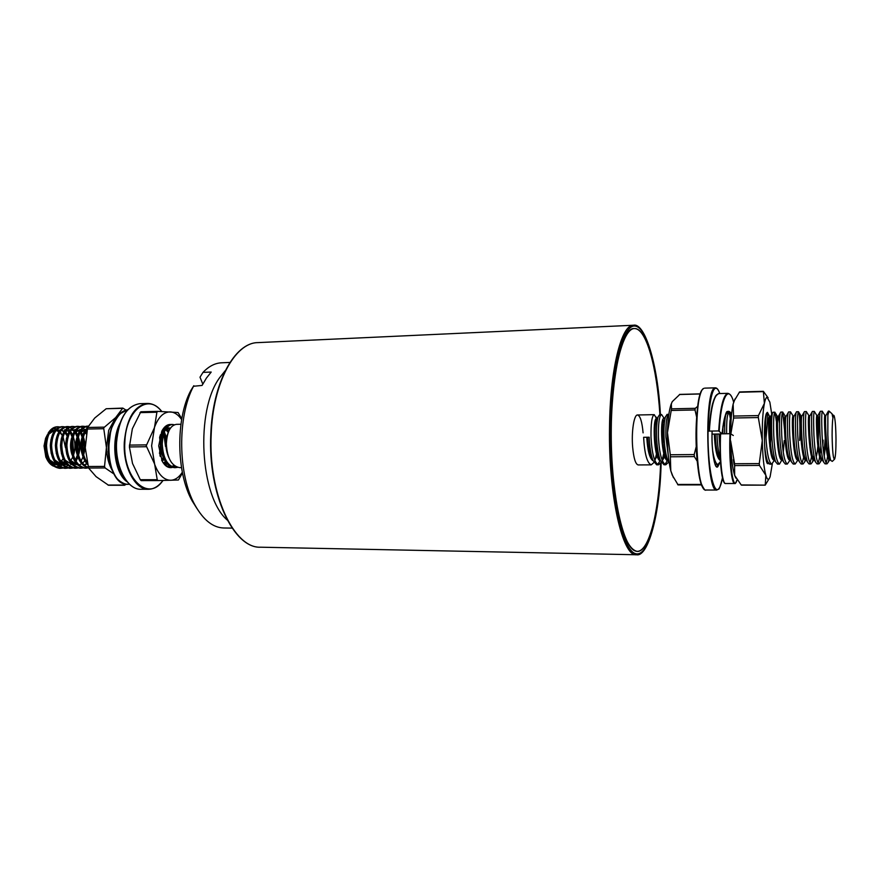 <?xml version="1.0" encoding="UTF-8"?>
<svg xmlns="http://www.w3.org/2000/svg" width="880" height="880" viewBox="0 0 880 880"><rect width="100%" height="100%" fill="white"/><g stroke="black" fill="none" stroke-linecap="round" stroke-linejoin="round"><path stroke-width="1.32" d="M227.227 520.036C199.969 496.826 195.184 410.542 219.692 377.619L225.28 370.656M229.933 362.45L221.573 362.791C215.061 363.077 208.868 366.267 203.005 372.372L211.2 372.064L206.415 378.092L202.081 385.429L193.523 386.265C177.122 416.746 177.892 475.222 195.085 505.263C203.434 520.091 212.993 527.67 223.74 527.989L232.1 528.11M203.005 372.372L200.002 377.19L202.796 384.065M196.988 508.585L192.258 501.083C176.242 473.088 175.527 418.946 190.806 390.533L193.809 385.704M50.842 463.628L45.848 457.105L44.033 445.951L45.595 438.317L47.311 434.94M50.974 431.31L55.033 430.298M56.144 430.463L58.96 431.761M59.818 432.443L62.249 435.358M63.041 436.766L65.494 447.744M53.405 466.114C50.413 464.706 48.037 461.956 46.266 457.864L44.231 445.852L45.804 437.921L47.421 434.687M50.424 431.464L53.251 430.265L50.039 432.058M54.626 430.1L48.95 434.071M56.287 430.276L59.092 431.552M59.939 432.212L61.292 433.598L60.214 431.772M59.532 430.914L57.343 429.143M56.518 428.769L52.756 428.835M57.541 426.767L57.211 426.767C53.724 426.921 50.743 428.989 48.257 432.971L45.265 445.577C46.024 459.272 50.809 466.851 59.609 468.325L62.744 468.105M65.527 431.31L67.496 434.874M836 439.56C835.846 426.822 835.208 418.869 834.075 415.679C832.843 414.942 832.194 421.432 832.106 435.16C832.381 451.429 833.228 459.415 834.636 459.107C835.538 456.687 835.989 450.175 836 439.56M833.8 415.415L832.733 417.175L832.062 413.831L829.092 411.103L828.388 411.114L826.001 415.393M830.28 458.986L829.488 459.646L830.456 459.646L829.257 458.095L830.731 460.471C829.29 455.741 828.333 447.194 827.827 434.83L827.882 415.085L829.092 411.103M827.882 415.085L828.168 411.686M829.664 455.972L828.322 462.099L827.024 463.826C824.692 461.912 823.042 452.243 822.063 434.841C821.502 420.266 821.612 412.401 822.371 411.235L820.369 411.279L817.938 415.481C818.961 414.557 819.148 446.974 816.2 456.863M827.024 463.826L825.011 463.837L823.625 462.077C821.909 456.786 820.71 447.722 820.028 434.863C819.522 422.785 819.544 415.129 820.105 411.895M821.348 458.381L820.391 462.055L819.005 463.87C816.596 461.956 814.891 452.32 813.923 434.951C813.384 420.409 813.538 412.566 814.374 411.4L812.383 411.444L810.018 415.668M819.005 463.87L817.014 463.881L815.529 462.033C813.78 456.698 812.559 447.689 811.888 434.984C811.404 423.038 811.459 415.415 812.075 412.115M813.945 455.576L812.504 462.011L811.03 463.914C808.533 462.011 806.795 452.397 805.816 435.061C805.299 420.563 805.497 412.72 806.421 411.565L804.43 411.609L802.076 415.811M811.03 463.914L809.039 463.936L807.477 461.989C805.684 456.621 804.452 447.656 803.803 435.094C803.33 423.28 803.418 415.69 804.078 412.335M805.519 458.799L804.65 461.956L803.088 463.969C800.503 462.066 798.721 452.463 797.753 435.171C797.247 420.706 797.5 412.885 798.49 411.719L798.886 412.456C799.865 416.933 800.14 426.261 799.689 440.44M803.088 463.969L801.108 463.98L799.458 461.934C797.621 456.533 796.389 447.623 795.74 435.204C795.278 423.522 795.41 415.976 796.114 412.555L796.521 411.763L798.49 411.719M798.017 459.866L795.179 464.013C792.506 462.11 790.691 452.54 789.723 435.292C789.239 420.849 789.536 413.039 790.603 411.884L788.634 411.928L786.291 416.097M795.179 464.013L793.21 464.024L791.461 461.879C789.591 456.434 788.348 447.579 787.721 435.314C787.27 423.775 787.424 416.262 788.183 412.775M790.163 459.921L787.303 464.057C784.553 462.165 782.694 452.606 781.726 435.402C781.253 420.981 781.605 413.204 782.749 412.049L784.454 428.857M787.303 464.057L785.345 464.068L783.508 461.824C781.605 456.346 780.351 447.546 779.735 435.424C779.295 424.017 779.482 416.548 780.285 413.006L780.791 412.082L782.749 412.049M782.21 459.69L781.154 457.93C777.777 450.516 776.699 420.904 778.052 416.944L778.415 416.24L777.436 416.251C775.17 415.063 777.128 461.197 781.88 459.987L779.471 464.101C776.633 462.22 774.73 452.683 773.762 435.512C773.311 421.124 773.707 413.358 774.928 412.203L776.567 422.323M779.471 464.101L777.513 464.112L775.577 461.769C773.652 456.247 772.387 447.502 771.782 435.534C771.364 424.259 771.573 416.823 772.42 413.226L772.981 412.247L774.928 412.203M774.554 460.064L771.661 464.145C768.746 462.264 766.799 452.76 765.842 435.622C765.424 424.259 765.677 416.823 766.568 413.281M726.638 433.719C726.484 420.871 727.177 414.018 728.706 413.138L729.641 414.502L730.873 421.872M724.713 433.741C724.526 424.424 724.911 418.044 725.868 414.623L726.803 413.182L728.706 413.138M719.961 447.898L718.927 434.027M720.302 459.415C718.586 453.508 717.519 445.797 717.079 436.293L717.002 434.06M668.371 456.379L665.896 436.997C665.676 423.17 666.655 415.624 668.855 414.359L667.062 414.392L664.477 418.561M669.273 463.342L667.865 460.647C665.742 454.883 664.455 447.007 664.026 437.019C663.762 427.592 664.257 420.783 665.511 416.603M668.58 462.198L665.841 464.772C661.837 462.946 659.373 453.728 658.438 437.107C658.229 423.181 659.274 415.646 661.562 414.502L664.202 418.429M665.841 464.772L664.004 464.783L660.396 460.548C658.273 454.773 656.997 446.974 656.579 437.129C656.315 427.823 656.821 421.069 658.097 416.867L659.725 414.535L661.562 414.502M662.464 421.08C663.421 426.844 663.707 433.862 663.333 442.134M661.243 462.352L658.515 464.816C654.445 463.001 651.937 453.794 651.013 437.206C650.826 423.313 651.904 415.789 654.258 414.656L656.502 418.583M180.939 424.259L176.374 424.347C170.357 425.414 167.024 431.937 166.364 443.905C167.156 458.172 171.578 466.081 179.619 467.621L181.5 467.61M643.621 437.305L649.165 437.228L643.621 437.305C644.545 453.86 647.086 463.045 651.222 464.86L638.187 464.937C635.569 464.31 633.732 458.436 632.665 447.304C631.301 431.904 633.996 414.491 637.527 414.986C640.211 415.701 642.059 421.663 643.093 432.861M656.931 452.045L655.028 460.053M653.939 462.506L651.222 464.86M174.35 424.776L172.304 424.435C166.276 425.502 162.921 432.014 162.25 443.96C163.053 458.216 167.486 466.103 175.549 467.643L177.584 467.346M172.304 424.435L170.962 424.457C164.912 425.524 161.557 432.036 160.886 443.982C161.678 458.227 166.122 466.114 174.196 467.654L175.549 467.643M159.5 453.53L160.424 445.61M160.391 443.718L159.61 437.426M86.999 429.583C84.084 433.334 82.533 438.504 82.368 445.06C82.379 451.759 83.93 457.479 87.01 462.22M87.439 427.867C83.468 431.365 81.345 437.107 81.07 445.082C81.147 453.2 83.292 459.657 87.505 464.464M88.374 426.14L88.187 426.14C81.642 427.196 77.979 433.521 77.187 445.137C77.616 456.841 81.356 464.343 88.396 467.665M88.286 426.283L87.549 426.184M88.187 426.14L86.911 426.162C80.355 427.218 76.681 433.543 75.9 445.159C76.483 457.941 80.718 465.575 88.594 468.039L85.261 447.81L87.615 427.471L94.699 418.055L106.161 408.749L122.804 408.089L115.698 417.571L103.653 427.823L106.425 447.535L104.533 466.411L105.105 467.94L114.059 474.056M87.516 427.68L85.646 426.69M85.008 426.481L83.083 426.239C76.505 427.295 72.82 433.62 72.028 445.203C72.798 459.03 77.506 466.686 86.152 468.171L88.066 467.94M83.083 426.239L81.818 426.272C75.229 427.317 71.544 433.642 70.741 445.225C71.511 459.041 76.219 466.686 84.876 468.182L86.152 468.171M86.471 432.41L85.987 431.596M85.129 430.375L83.149 428.307M82.5 427.812L80.553 426.789M79.915 426.58L78.001 426.349C71.401 427.394 67.694 433.708 66.891 445.28C67.661 459.074 72.38 466.719 81.059 468.204L82.973 467.973M78.001 426.349L76.736 426.371C70.125 427.427 66.418 433.73 65.615 445.291C66.374 459.085 71.104 466.719 79.794 468.204L81.059 468.204M84.59 449.284L83.402 437.118C85.382 442.739 85.47 448.613 83.644 454.784M82.72 435.16L80.707 431.299M74.844 426.679L72.941 426.448C66.308 427.504 62.579 433.796 61.776 445.346C62.535 459.118 67.276 466.752 75.988 468.226L77.891 468.006M82.995 452.045L82.819 439.791M82.126 437.063L80.399 432.894M72.941 426.448L71.676 426.47C65.032 427.526 61.303 433.818 60.5 445.368C61.259 459.129 66 466.752 74.723 468.237L75.988 468.226M78.562 455.147L79.596 449.35L78.309 436.92M77.627 435.05L75.867 431.662M74.965 430.419L74.382 429.726M69.784 426.778L67.892 426.547C61.226 427.603 57.486 433.895 56.672 445.423C57.442 459.162 62.183 466.785 70.928 468.259L72.82 468.039M77.913 452.584L77.737 439.417M77.044 436.865L75.438 433.07M72.424 430.199L74.349 431.321L72.391 429.011M71.742 428.45L69.806 427.251M69.168 426.998L67.265 426.591M67.892 426.547L66.627 426.58C59.961 427.625 56.221 433.917 55.396 445.434C56.166 459.184 60.918 466.785 69.663 468.27L70.928 468.259M73.667 438.141L73.238 436.733M72.567 434.94L70.598 431.354M69.905 430.441L67.958 428.505M67.309 428.032L65.384 427.064M64.757 426.877L62.865 426.657C56.166 427.702 52.415 433.983 51.59 445.489C52.349 459.217 57.123 466.818 65.89 468.292L67.782 468.072M72.853 453.079L73.381 449.427L72.666 439.087M71.973 436.689L70.499 433.246M62.865 426.657L61.6 426.679C54.901 427.724 51.139 434.005 50.325 445.511C51.084 459.228 55.858 466.818 64.625 468.303L65.89 468.292M828.608 447.304C828.003 455.147 827.134 460.339 826.001 462.869M823.13 440.154L822.833 445.489M820.831 445.94C820.215 454.63 819.269 460.306 817.993 463.001M812.108 454.696L810.029 463.111M804.199 455.257L802.087 463.221M788.491 456.225L788.139 458.073M784.223 440.638L783.277 452.21M780.681 456.643L780.34 458.348M771.661 464.145L769.714 464.167L767.679 461.703C766.37 458.304 765.347 452.947 764.599 445.61M720.434 461.637L717.959 464.464C715.77 464.068 713.977 459.294 712.58 450.131M716.045 444.741L715.66 448.877M667.612 460.196L664.917 464.508M664.213 451.407L662.145 460.284M660.308 460.383L657.602 464.563M658.515 464.816L656.689 464.827L652.96 460.438C650.837 454.674 649.572 446.941 649.165 437.228M174.867 467.621L176.902 467.126M73.458 467.874L75.361 467.082M81.18 460.966L83.017 456.852M68.409 467.918L70.301 467.126M76.12 461.098L77.935 457.138M65.263 468.27L67.144 467.918M75.394 460.141L77.297 455.235M59.73 426.976L57.849 426.756C51.128 427.801 47.355 434.071 46.519 445.555C47.289 459.261 52.063 466.84 60.863 468.325M63.382 467.951L65.263 467.17M65.901 466.807L67.804 465.377M73.502 455.499L74.624 449.405M60.236 468.303L62.117 467.962M64.867 430.463L64.394 429.913M830.731 460.471L832.304 461.373L834.35 459.382M63.096 458.645L60.973 461.824M60.214 462.594L57.739 464.266M56.804 464.618L52.998 464.629M65.076 462.22L63.008 464.442M56.254 462.385L62.304 465.025L60.005 466.29M59.147 466.576L55.671 466.796M45.771 440.209L45.98 452.925M51.15 462.363L57.244 465.058M58.443 464.992L61.347 464.013M62.183 463.507L64.537 461.384M67.111 435.93L64.801 432.52M63.987 431.75L61.292 430.243M60.225 430.034L59.521 430.001M50.897 439.78L51.128 453.244M63.503 464.948L66.396 463.947M69.058 431.706L67.067 430.43M65.285 429.946L64.537 429.913M56.045 439.373L56.287 453.53M61.369 462.407L67.386 464.992M75.405 460.163L77.561 456.082M78.254 454.047C79.75 448.481 79.673 443.135 78.023 438.02M77.264 436.117L74.943 432.476M70.411 429.803L65.329 431.607M61.193 438.977L61.457 453.805M75.383 464.387L76.56 463.804M83.347 453.684C84.722 448.316 84.645 443.168 83.127 438.218M82.368 436.216L80.102 432.542M79.233 431.64L77.176 430.265M75.471 429.77L74.624 429.715M66.374 438.603L66.66 454.069M71.654 462.451L77.594 464.915M80.135 464.464L81.664 463.738M82.511 463.177L84.865 460.878M86.229 433.906L85.195 432.498M84.348 431.607L82.577 430.331M82.258 430.177L81.653 429.935M80.597 429.671L75.614 431.31M71.566 438.24C70.114 443.432 70.213 448.789 71.863 454.311M85.228 464.42L86.79 463.661M85.734 429.583L80.784 431.167M76.78 437.877C75.218 443.267 75.328 448.822 77.099 454.553M86.845 430.386L85.976 431.024M82.005 437.536C80.344 443.091 80.454 448.844 82.346 454.773M159.885 455.213L161.051 450.813M161.128 439.813L160.435 436.843M170.412 428.208L165.946 428.846M162.58 433.158C159.5 440.825 159.709 448.866 163.218 457.303M168.091 432.894C164.934 440.671 165.154 448.855 168.762 457.435M61.292 433.598L59.983 432.146M59.158 431.464L57.343 430.474M49.709 459.943L57.189 465.014M58.498 465.036L61.534 464.233M62.403 463.76L64.79 461.791M67.375 435.215L65.032 432.113M64.207 431.409L61.402 430.111M54.824 460.009L62.26 464.981M65.285 464.684L66.594 464.167M70.664 460.702L72.765 457.138M73.469 455.4C75.526 448.899 75.438 442.728 73.194 436.887M69.267 431.365L66.473 430.023M59.95 460.075L67.342 464.948M70.642 464.541L71.665 464.101M75.713 460.592L77.847 456.907M78.551 455.092C80.487 448.756 80.399 442.728 78.287 437.008M77.528 435.347L75.174 432.058M65.109 460.13L72.446 464.915M75.702 464.497L76.758 464.035M82.632 435.413L80.41 432.168M79.453 431.277L77.495 430.111M70.268 460.196L77.561 464.882M86.35 433.147L85.503 432.124M79.695 429.616L74.624 433.114M85.547 464.519L86.999 463.903M85.789 429.517L79.816 432.927M86.746 430.903L85.019 432.74M85.888 460.372L86.867 461.549M160.171 456.203L161.403 452.32M161.194 437.151L160.358 434.709M162.294 461.384L163.988 459.118M166.793 438.251L164.351 432.014M163.515 430.837L162.679 429.924M165.055 463.419L166.111 462.737M168.927 430.826L166.177 428.505M163.735 463.397L167.123 464.288M170.533 428.032L165.264 430.034M829.257 458.095C826.254 451.352 824.967 418.737 825.792 415.745M826.254 438.46L824.23 456.434M822.855 459.547L821.161 458.084C818.081 451.209 816.827 419.1 817.751 415.943M814.792 459.657L813.087 458.062C809.941 451.077 808.731 419.474 809.743 416.141M810.315 442.211L809.875 447.414M806.762 459.756L805.057 458.029C801.845 450.934 800.668 419.837 801.779 416.339M798.05 459.635L797.049 458.007C793.793 450.791 792.649 420.189 793.837 416.537L794.167 415.954M790.713 459.921L789.085 457.974C785.763 450.648 784.652 420.552 785.928 416.735M786.654 446.237L786.203 450.142M778.415 416.24L779.493 423.192M774.334 459.712L773.245 457.897C769.824 450.373 768.779 421.256 770.198 417.142L770.616 416.383L771.628 421.179M771.034 448.25L770.583 451.539M766.502 459.734L766.04 459.173M730.609 432.135L731.06 420.244M722.942 433.774L722.92 426.349M720.335 460.031L718.806 457.578C716.804 451.979 715.616 444.147 715.264 434.082M717.398 452.914L716.947 454.894M667.656 460.108L665.885 457.138C662.189 448.679 661.507 425.909 663.63 420.167M665.324 455.587L662.31 460.691M660.22 460.086L658.449 457.061C654.753 448.569 654.093 426.228 656.249 420.387L657.118 418.726M658.526 454.069L657.558 457.149M652.806 460.053L651.035 456.984C649.22 452.122 648.109 445.676 647.713 437.668M832.733 417.175L833.514 415.184M829.488 459.646C825.583 460.878 823.581 414.117 824.934 415.349L825.946 415.327M825.253 438.735L823.801 453.772M822.602 458.425L821.469 459.701C817.421 460.933 815.43 414.271 816.937 415.503L817.641 430.177M814.561 458.678L813.483 459.767C809.281 460.988 807.301 414.436 808.962 415.646L809.512 418.715M806.553 458.909L805.53 459.822C801.196 461.043 799.216 414.59 801.031 415.8L798.886 412.456M801.812 436.766L801.405 443.894M798.193 459.866L797.61 459.877C793.133 461.087 791.164 414.744 793.133 415.954L794.123 415.932M790.273 459.921L789.734 459.932C785.114 461.142 783.156 414.909 785.268 416.108L785.774 417.56M775.489 413.116L777.942 417.461M774.532 460.031L774.07 460.042C769.175 461.252 767.228 415.217 769.637 416.405L770.066 417.131C771.32 423.214 771.32 433.631 770.066 448.371M729.685 433.675C729.52 423.313 730.004 417.802 731.159 417.142L731.28 417.175M724.361 418.583L724.911 421.256M720.357 460.416L720.302 460.416C717.002 458.337 715.011 449.57 714.307 434.093M716.903 450.516L716.452 452.98M667.92 460.768C661.32 461.021 659.67 417.285 663.927 418.429L664.411 418.682M665.445 451.275L664.851 454.025M664.411 455.631L662.112 460.196M660.506 460.812C653.84 460.713 652.267 417.428 656.612 418.572L657.085 418.792M658.108 451.935L657.536 454.399M657.096 455.917L654.753 460.317M653.125 460.845C649.726 458.7 647.614 450.978 646.789 437.679M612.942 474.606C606.419 404.338 619.014 326.26 634.26 328.57C645.799 327.393 656.315 364.144 659.593 410.025L659.901 414.535C656.898 367.323 646.492 328.911 634.722 328.559C622.985 327.701 611.875 371.008 611.27 428.142C610.467 490.061 622.446 547.074 635.283 550.979C648.12 555.731 658.889 514.58 660.616 463.386C659.065 511.929 649.253 552.354 637.175 551.408C626.043 548.911 617.958 523.314 612.942 474.606M159.94 455.048L160.798 449.405M160.237 456.434L161.381 452.243M170.533 424.479C167.112 424.413 164.208 426.635 161.81 431.145L158.708 445.907L162.206 461.219C165.099 466.268 168.487 468.336 172.359 467.434M170.302 428.373L166.903 427.515M165.187 427.999L162.052 430.705M173.008 467.214L174.977 466.103M162.756 462.165C165.055 465.267 167.607 466.763 170.423 466.686M171.534 466.543L174.108 465.454M181.797 418.759L178.068 412.522L157.696 411.356L156.893 412.225L151.613 445.797L157.223 479.699L158.081 480.579L178.42 479.996L182.479 472.967M181.643 419.617C178.365 414.799 174.625 412.225 170.412 411.895C163.383 411.895 157.96 417.395 154.121 428.395L146.223 445.797L154.286 463.298C158.235 474.408 163.724 480.073 170.753 480.282C175.164 480.04 179.025 477.356 182.336 472.23M165.506 446.457L163.878 434.269M160.512 441.353L159.665 437.184M159.797 436.645L160.589 440.583M163.867 428.813L164.505 429M165.539 429.528L168.267 432.421M165.374 461.659L163.592 462.88M161.854 431.068L162.855 432.388M163.691 433.884L165.946 446.721M163.262 457.413L161.601 460.031M166.617 463.617L163.064 462.594M163.999 428.714L164.626 428.824M165.715 429.231L168.509 431.783M162.107 430.617L163.097 431.772M163.955 433.103L166.452 441.408M163.537 458.106L161.843 460.537M160.919 438.394L160.028 435.776M141.174 480.612L158.081 480.579L141.174 480.612L140.305 479.721L132.517 463.452L129.404 446.941L132.352 428.802L140.833 411.774L157.641 411.367M114.686 474.914C106.183 461.956 105.941 435.446 114.774 421.047M127.226 481.844C114.84 474.078 110.297 441.672 120.054 423.049M127.787 409.728C101.354 414.161 103.917 486.739 128.04 484.297L129.547 484.297M118.492 428.131C111.859 445.94 115.874 471.438 125.829 480.062M119.636 414.502L115.698 417.571L108.713 430.232L106.425 447.535C106.722 456.555 108.691 464.244 112.354 470.635M126.203 410.212L122.804 408.089M122.98 483.131L124.586 485.254L108.548 485.254L96.096 476.652L88.583 468.039L105.105 467.94M124.586 485.254L126.291 484.165M673.442 477.675L670.791 470.8L670.296 454.773L667.458 432.608L671.495 408.837L671.341 403.876L672.254 401.654L679.789 394.449M678.007 484.748L672.287 475.189L670.791 470.8C668.36 460.779 667.238 448.052 667.458 432.608C667.788 420.079 668.998 410.674 671.066 404.393L672.254 401.654M696.234 446.666L694.188 454.564L694.353 456.599L697.213 461.175M701.184 483.362L701.349 484.748M697.741 406.307L695.244 408.32L695.013 409.959L696.641 417.098M724.636 482.922C721.688 481.602 719.103 458.271 720.225 433.862L730.532 433.708L733.304 435.501M709.346 431.09L708.972 431.145C709.687 419.1 711.59 407.11 712.679 403.425L715.495 396.066L718.685 393.569C713.999 395.241 710.886 407.748 709.346 431.09L718.696 430.947C720.203 407.561 723.239 395.021 727.793 393.338C730.257 393.745 732.215 396.671 733.656 402.127M721.985 433.785L718.696 430.947M712.492 434.115L720.214 434.005M730.532 433.708C729.025 466.543 733.843 492.866 736.967 479.919M733.645 402.16C728.431 383.053 720.753 398.552 719.224 431.013M722.117 433.785C724.119 413.732 727.265 407.132 731.577 413.985M735.405 465.564C734.646 466.785 733.975 464.805 733.403 459.613M720.599 433.807C719.4 459.877 722.414 484.264 725.527 483.505L734.657 483.505C731.698 484.264 728.827 459.811 730.015 433.664M708.983 431.134C710.215 411.444 712.767 399.322 716.628 394.779M731.467 415.162L728.2 411.29C727.837 414.502 726.44 402.193 722.128 433.785M730.84 433.906L733.601 418.011L733.139 404.085L734.118 400.983L739.585 391.941L763.356 391.314L764.39 403.37C765.193 399.509 766.073 397.463 767.041 397.243L769.846 402.138L771.991 415.778M768.108 397.804L763.356 391.314M768.801 463.672L767.426 463.628C763.84 459.569 763.279 417.076 766.766 412.918L767.47 412.357L769.23 415.756M767.47 461.362L766.799 462.198M735.867 478.137L734.657 475.398L734.58 463.738L730.653 440.935C731.082 456.709 732.424 468.204 734.657 475.398L741.213 484.946L765.226 485.144L768.955 478.94M769.901 419.243C770.539 426.954 770.495 435.963 769.78 446.27M767.349 461.153L767.03 461.989M768.251 414.161L767.437 412.357M765.985 438.273C767.492 423.5 767.943 414.865 767.349 412.368M772.31 463.892L770.121 476.696C768.746 480.546 767.316 480.084 765.842 475.31C763.884 468.05 762.707 456.456 762.289 440.55C762.058 424.545 762.751 412.159 764.39 403.37L758.439 415.58L758.329 417.549L762.289 440.55L759.264 463.595L759.462 465.432L765.842 475.31L765.259 484.946M730.598 433.752C730.719 420.937 731.566 411.048 733.139 404.085L734.998 398.97M609.521 427.768C609.983 369.336 621.456 324.346 633.446 325.248C644.743 322.366 657.789 363.418 660.407 414.524C657.371 366.201 646.778 326.645 634.711 326.04C622.688 324.918 611.248 369.193 610.621 427.856C609.796 491.601 622.193 550.077 635.382 553.575C648.571 557.953 659.505 515.163 661.133 462.561C660.077 514.679 648.021 557.403 636.449 554.752C622.6 556.952 608.388 495.429 609.521 427.768M260.634 547.206C233.563 548.625 207.823 494.043 210.793 434.478C212.443 382.998 234.553 342.562 257.95 342.617C235.015 342.452 212.817 382.833 211.189 434.434C208.175 494.164 234.08 548.757 260.634 547.206L636.449 554.752M129.393 445.104L146.476 444.873M156.893 412.225L139.986 412.632M140.305 479.721L157.223 479.699M146.487 446.721L129.404 446.941M161.7 411.499C148.203 392.909 125.708 410.146 124.839 442.233C122.441 478.39 148.478 502.601 162.899 480.48C158.719 486.222 153.912 489.148 148.5 489.269C135.168 489.973 122.87 466.851 124.311 442.211C126.599 418.517 134.288 405.603 147.378 403.469C152.658 403.436 157.443 406.109 161.733 411.499M116.468 442.321C117.04 431.794 119.427 422.884 123.618 415.591M140.91 489.258C127.336 489.94 114.95 466.906 116.402 442.332C118.701 418.715 126.489 405.823 139.788 403.678C126.61 405.812 118.866 418.693 116.567 442.321C115.115 466.895 127.49 489.962 140.91 489.258L148.5 489.269C153.967 489.148 158.818 486.222 163.042 480.48M124.432 477.774C118.701 468.149 116.05 456.346 116.468 442.365M87.615 427.471L104.137 427.141M122.43 408.32L106.161 408.749M88.011 466.51L104.533 466.411M103.642 428.725L87.109 429.044M107.976 485.056L124.234 485.056M694.353 456.599L670.472 456.797M677.6 484.462L700.964 484.451M695.013 409.959L671.242 410.465M670.296 454.773L694.188 454.564M700.326 393.976L679.426 394.515M671.495 408.837L695.244 408.32M703.824 388.388C692.945 391.281 695.167 493.427 706.002 490.017C705.221 490.963 703.659 488.873 701.316 483.736C698.269 472.846 696.542 459.492 696.135 443.707C695.189 415.536 699.292 389.543 703.681 388.421L703.824 388.388M704.209 489.005C694.452 483.802 693.286 394.658 702.9 389.202M719.312 463.65L717.827 466.697C714.67 470.47 711.315 450.021 712.129 431.046C711.15 448.8 714.824 468.358 716.683 466.598L718.498 464.343M706.002 490.017L716.76 490.039C706.354 493.449 704.165 390.973 714.626 388.091L715.429 387.838C717.046 387.871 718.498 389.774 719.785 393.547C718.267 389.301 716.694 387.629 715.077 388.498C710.545 390.808 707.157 417.956 708.213 445.907C709.192 473.902 714.219 493.768 718.608 488.895C720.104 487.311 721.391 483.648 722.491 477.939M759.462 465.432L734.789 465.564M758.329 417.549L733.601 418.011M734.58 463.738L759.264 463.595M763.378 391.622L739.266 392.26M733.733 416.064L758.439 415.58M633.446 325.248L257.95 342.617M192.258 501.083L195.085 505.263M190.894 390.379L193.523 386.265M654.258 414.656L637.527 414.986M717.959 464.464L716.067 464.475M57.849 426.756L57.211 426.767M45.848 457.105L46.266 457.864M84.788 429.517L85.426 429.506M168.696 427.911L169.378 427.9M822.47 459.701L821.469 459.701M817.938 415.481L816.937 415.503M814.132 459.756L813.483 459.767M809.963 415.635L808.962 415.646M806.52 459.811L805.53 459.822M802.021 415.789L801.031 415.8M786.247 416.086L785.268 416.108M770.616 416.383L769.637 416.405M664.554 418.418L663.927 418.429M657.206 418.561L656.612 418.572M832.92 415.272L832.304 414.282M830.247 458.843L828.322 462.099M824.879 415.404L822.624 411.807M822.58 458.337L820.391 462.055M816.871 415.547L814.682 412.016M814.528 458.557L812.504 462.011M809.182 416.13L806.762 412.236M806.52 458.755L804.65 461.956M793.089 415.976L791.054 412.676M785.598 416.724L783.244 412.896M770.066 417.131L767.756 413.347M766.766 460.185L766.403 460.823M731.28 417.23L729.641 414.502M663.883 457.138L662.167 460.339M657.063 418.825L656.007 416.955M823.625 462.077L821.161 458.084M815.529 462.033L813.087 458.062M807.477 461.989L805.057 458.029M799.458 461.934L797.049 458.007M796.114 412.555L793.837 416.537M791.461 461.879L789.085 457.974M783.508 461.824L781.154 457.93M780.285 413.006L778.052 416.944M775.577 461.769L773.245 457.897M772.42 413.226L770.198 417.142M767.679 461.703L765.985 458.876M725.868 414.623L725.054 416.119M720.346 460.207L718.806 457.578M667.865 460.647L665.885 457.138M660.396 460.548L658.449 457.061M658.097 416.867L656.249 420.387M652.96 460.438L651.035 456.984M157.696 411.356L140.833 411.774M139.788 403.678L147.378 403.469C152.713 403.436 157.542 406.12 161.854 411.499M127.798 409.717L121.11 413.193C118.151 415.382 114.73 420.937 110.825 429.88L108.152 451.495L109.648 462.407C112.838 472.087 115.819 477.961 118.569 480.029C121.99 482.944 125.147 484.374 128.04 484.297M679.679 394.405L700.37 393.866M677.996 484.902L701.052 484.902M716.76 490.039L718.443 489.247M704.671 388.135L715.429 387.838M718.542 489.137C719.103 489.896 720.467 485.892 722.645 477.125M718.685 393.569L727.793 393.338M736.978 479.941C734.316 486.255 735.328 482.262 734.657 483.505M720.214 433.851L720.412 461.208L722.458 477.829C723.503 481.954 724.515 483.846 725.527 483.505M741.51 485.144L765.226 485.144"/></g></svg>
